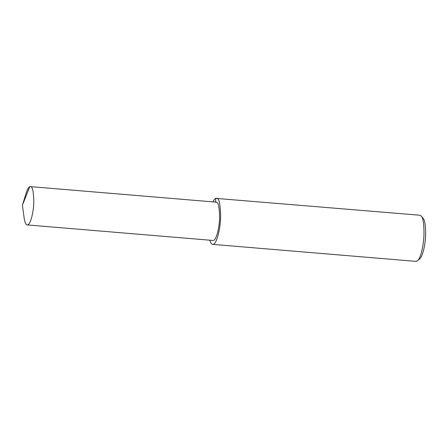 <?xml version="1.0" encoding="UTF-8"?>
<svg xmlns="http://www.w3.org/2000/svg" width="448" height="448" viewBox="0 0 448 448"><rect width="100%" height="100%" fill="white"/><g stroke="black" fill="none" stroke-linecap="round" stroke-linejoin="round"><path stroke-width="0.67" d="M29.753 186.738C28.711 187.012 27.563 189 26.309 192.707L22.4 205.24L29.753 186.738L30.386 186.62C32.402 186.301 33.538 191.184 33.796 201.275C33.841 211.266 30.447 225.602 27.188 224.924C25.76 224.638 24.752 222.41 24.17 218.243L22.4 205.24M209.804 240.19C210.543 242.833 211.501 244.227 212.677 244.378L416.052 261.38L417.586 260.725C420.879 257.998 423.685 244.894 423.965 234.78C424.071 224.274 423.186 218.058 421.316 216.126L419.91 215.23L215.762 198.369C214.934 198.654 214.01 199.83 213.007 201.886M212.677 244.378C216.602 245.19 220.69 227.926 220.64 215.886C220.326 203.722 218.954 197.842 216.53 198.229M417.586 260.725L419.86 258.67C422.822 256.217 425.348 244.418 425.6 235.323C425.695 225.865 424.9 220.27 423.22 218.529L421.316 216.126M27.188 224.924L213.002 240.458C216.261 241.13 219.66 226.8 219.615 216.804C219.352 206.713 218.215 201.83 216.205 202.154L30.386 186.62M215.762 198.369L215.566 202.266"/></g></svg>
